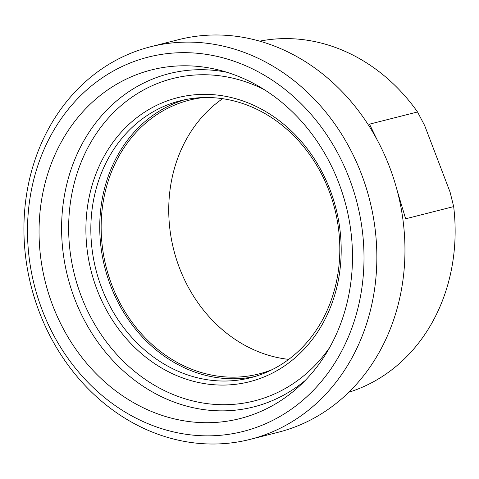 <?xml version="1.0" encoding="UTF-8"?>
<svg xmlns="http://www.w3.org/2000/svg" width="479" height="479" viewBox="0 0 479 479"><rect width="100%" height="100%" fill="white"/><g stroke="black" fill="none" stroke-linecap="round" stroke-linejoin="round"><path stroke-width="0.72" d="M377.111 139.784L369.507 124.157L417.532 111.966L424.663 125.546L450.086 192.115L453.667 206.599L405.641 218.789L397.217 190.732M453.667 206.599A181.307 156.376 75.8 0 1 348.814 392.247M259.702 41.158A181.307 156.376 75.8 0 1 417.532 111.966M222.597 98.698A141.245 121.822 -104.2 0 0 179.463 267.923A141.245 121.822 -104.2 0 0 288.759 359.37M203.395 97.56A141.245 121.822 -104.2 0 0 189.474 100.111A141.245 121.822 -104.2 0 0 111.87 285.077A141.245 121.822 -104.2 0 0 258.971 373.919A141.245 121.822 -104.2 0 0 272.425 369.525M330.079 189.876A146.496 126.348 -104.2 0 0 110.134 146.4A146.496 126.348 -104.2 0 0 200.444 382.901A146.496 126.348 -104.2 0 0 330.079 189.876M131.749 76.604A179.859 155.124 -104.2 0 0 64.054 330.145A179.859 155.124 -104.2 0 0 299.704 385.834A179.859 155.124 -104.2 0 0 346.119 206.078A179.859 155.124 -104.2 0 0 219.598 70.215A179.859 155.124 -104.2 0 0 131.749 76.604M328.971 190.66A142.868 123.223 75.8 0 1 250.475 377.751A142.868 123.223 75.8 0 1 95.89 269.587A142.868 123.223 75.8 0 1 180.182 100.794A142.868 123.223 75.8 0 1 328.971 190.66M254.9 376.53A142.868 123.223 75.8 0 1 104.787 267.33A142.868 123.223 75.8 0 1 184.654 99.764M150.562 46.768L178.667 39.637A202.521 174.673 75.8 0 1 394.061 179.864A202.521 174.673 75.8 0 1 300.572 424.693A202.521 174.673 75.8 0 1 278.311 432.232L250.212 439.363A202.521 174.673 -104.2 0 0 272.467 431.824A202.521 174.673 -104.2 0 0 365.956 186.996A202.521 174.673 -104.2 0 0 150.562 46.768A202.521 174.673 -104.2 0 0 128.306 54.307A202.521 174.673 -104.2 0 0 34.817 299.136A202.521 174.673 -104.2 0 0 250.212 439.363M264.486 424.214A193.091 166.542 75.8 0 1 28.387 211.155A193.091 166.542 75.8 0 1 294.411 97.351A193.091 166.542 75.8 0 1 264.486 424.214M226.938 72.293A171.913 148.274 -104.2 0 0 150.208 80.041A171.913 148.274 -104.2 0 0 83.562 318.721A171.913 148.274 -104.2 0 0 305.171 380.506M329.684 347.491A166.285 143.419 75.8 0 1 138.245 374.279A166.285 143.419 75.8 0 1 83.19 157.375A166.285 143.419 75.8 0 1 264.228 89.621"/></g></svg>
